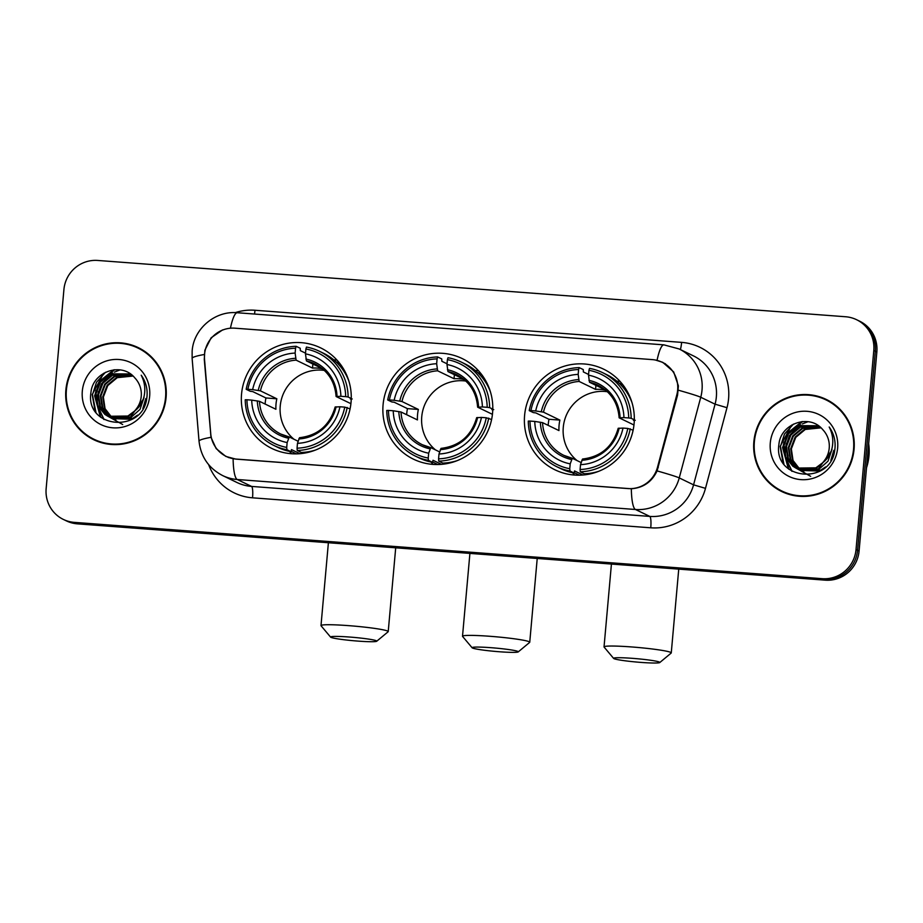 <?xml version="1.0" encoding="UTF-8"?>
<svg xmlns="http://www.w3.org/2000/svg" width="923" height="923" viewBox="0 0 923 923"><rect width="100%" height="100%" fill="white"/><g stroke="black" fill="none" stroke-linecap="round" stroke-linejoin="round"><path stroke-width="1.38" d="M383.08 404.736A55.899 54.757 -64.2 0 0 413.492 459.181A55.899 54.757 -64.2 0 0 492.57 412.973A55.899 54.757 -64.2 0 0 462.158 358.539A55.899 54.757 -64.2 0 0 383.08 404.736M524.599 415.385A55.899 54.757 -64.2 0 0 555.011 469.83A55.899 54.757 -64.2 0 0 634.101 423.634A55.899 54.757 -64.2 0 0 603.677 369.188A55.899 54.757 -64.2 0 0 524.599 415.385M241.549 394.075A55.899 54.757 -64.2 0 0 271.973 448.52A55.899 54.757 -64.2 0 0 351.052 402.324A55.899 54.757 -64.2 0 0 320.639 347.879A55.899 54.757 -64.2 0 0 241.549 394.075M204.537 354.374A28.475 27.898 -64.2 0 0 204.525 359.324L210.732 433.625A28.475 27.898 -64.2 0 0 226.239 456.412A28.475 27.898 -64.2 0 0 236.115 459.066L627.952 488.567A28.475 27.898 -64.2 0 0 657.499 467.257L676.801 394.882A28.475 27.898 -64.2 0 0 662.16 362.266A28.475 27.898 -64.2 0 0 652.296 359.612L234.961 328.184A28.475 27.898 -64.2 0 0 204.537 354.374M65.879 389.898A51.146 50.107 -64.2 0 0 93.719 439.717A51.146 50.107 -64.2 0 0 166.082 397.444A51.146 50.107 -64.2 0 0 138.242 347.613A51.146 50.107 -64.2 0 0 65.879 389.898M81.985 431.064A51.146 50.107 -64.2 0 0 94.481 440.075M753.86 441.69A51.146 50.107 -64.2 0 0 781.7 491.521A51.146 50.107 -64.2 0 0 854.063 449.236A51.146 50.107 -64.2 0 0 826.235 399.417A51.146 50.107 -64.2 0 0 753.86 441.69M769.967 482.856A51.146 50.107 -64.2 0 0 782.462 491.878M655.411 360.028L662.749 362.335L673.652 371.9L678.393 385.895L677.586 395.056L657.095 470.915C651.834 481.921 643.239 487.875 631.32 488.763L235.78 459.112L225.835 456.435L216.178 448.613L210.998 437.329L204.283 359.416L204.86 350.244L211.159 337.772L222.628 329.88M63.364 519.43L66.421 520.907A31.636 30.99 -64.2 0 0 77.394 523.849L825.289 580.163A31.636 30.99 -64.2 0 0 859.082 551.066L876.85 351.998L875.327 351.259A31.636 30.99 -64.2 0 0 858.102 320.443A31.636 30.99 -64.2 0 1 875.327 351.259L857.559 550.327L875.327 351.259L873.793 350.521A31.636 30.99 -64.2 0 0 856.579 319.704A31.636 30.99 -64.2 0 0 845.606 316.751L97.711 260.448A31.636 30.99 -64.2 0 0 63.918 289.545L46.15 488.613A31.636 30.99 -64.2 0 0 63.364 519.43A31.636 30.99 -64.2 0 0 74.336 522.372L822.231 578.686A31.636 30.99 -64.2 0 0 856.025 549.589L873.793 350.521M825.289 580.163L823.766 579.425A31.636 30.99 -64.2 0 0 857.559 550.327A31.636 30.99 -64.2 0 1 823.766 579.425L75.859 523.11L823.766 579.425L822.231 578.686M64.898 520.168A31.636 30.99 -64.2 0 0 75.859 523.11A31.636 30.99 -64.2 0 1 64.898 520.168M826.996 399.786A51.146 50.107 -64.2 0 0 812.159 395.598M139.004 347.994A51.146 50.107 -64.2 0 0 124.178 343.794M876.85 351.998A31.636 30.99 -64.2 0 0 859.636 321.181L856.579 319.704M151.51 357.016A50.627 49.588 -64.2 0 0 139.546 348.825L138.023 348.086A50.627 49.588 -64.2 0 0 66.398 389.933A50.627 49.588 -64.2 0 0 93.938 439.244A50.627 49.588 -64.2 0 0 165.563 397.398A50.627 49.588 -64.2 0 0 138.023 348.086M122.69 424.522L107.01 415.777M101.461 403.928L101.034 397.501M115.871 420.092L114.371 419.33M114.071 419.169L113.194 418.661M112.918 418.477L112.064 417.9M111.787 417.704L104.518 408.531L102.753 396.798L107.149 385.295L116.667 377.369L132.82 375.846M115.571 419.942L114.683 419.469M114.383 419.296L113.517 418.765M113.241 418.581L112.398 417.992M112.121 417.784L105.049 408.658L103.364 397.098L107.749 385.595L117.267 377.669L133.027 376.042M145.811 398.563L142.857 408.566M137.562 415.142L132.716 418.384L111.948 418.165M111.648 418.004L110.772 417.484M110.495 417.3L102.199 407.608L100.33 395.632L104.714 384.13L114.244 376.203L132.012 375.153M146.422 398.851L146.215 400.697M131.977 419.296L112.848 418.627M113.148 418.765L112.26 418.292M111.96 418.131L111.095 417.6M110.806 417.415L102.811 407.897L100.942 395.921L105.326 384.418L114.844 376.492L132.208 375.315M143.134 399.509L130.293 417.208L109.514 416.988M109.226 416.827L107.345 415.65L99.776 406.432L97.907 394.456L102.291 382.953L111.821 375.026L131.158 374.565M144 397.686L140.008 409.385L130.893 417.508L110.414 417.45M110.725 417.6L109.825 417.127M109.537 416.954L100.388 406.731L98.519 394.756L102.903 383.241L112.421 375.315L131.447 374.738M134.423 411.15A23.836 23.352 -64.2 0 0 134.781 377.853C121.617 361.447 92.727 371.831 90.973 392.333C84.812 428.56 142.915 433.798 146.815 398.021L147.022 396.244C147.634 388.479 145.696 381.464 141.207 375.211C144.669 381.949 145.626 388.975 144.08 396.302C142.615 402.52 139.396 407.47 134.423 411.15L127.87 416.042L107.991 416.285L104.922 414.473L97.353 405.266L95.484 393.29L99.869 381.776L109.387 373.85L129.958 373.953L131.608 374.83M137.123 408.877L128.47 416.331L107.991 416.285M108.303 416.423L105.534 414.773L97.965 405.555L96.096 393.579L100.48 382.076L109.999 374.15L130.258 374.103M82.309 391.133A34.382 33.678 -64.2 0 0 112.929 427.822A34.382 33.678 -64.2 0 0 149.653 396.198A34.382 33.678 -64.2 0 0 119.032 359.509A34.382 33.678 -64.2 0 0 82.309 391.133M93.938 439.244L95.473 439.983A50.627 49.588 -64.2 0 0 109.306 444.275M95.946 412.35L92.473 394.732L96.477 382.284L105.453 372.304M100.872 417.392L94.896 395.898L95.992 390.314M100.572 380.841L114.671 369.742M104.091 419.561L97.711 406.039M97.434 404.262L97.319 397.075L98.415 391.49M102.995 382.018L112.71 373.065M114.36 372.154L120.025 369.904M95.081 411.104L92.173 394.583L103.722 373.25M100.388 417L94.596 395.759L100.261 380.726L113.806 369.823M103.745 419.354L97.261 405.07M96.996 403.005L97.019 396.925L101.484 383.714L111.418 373.538M839.492 408.808A50.627 49.588 -64.2 0 0 827.527 400.628L826.004 399.89A50.627 49.588 -64.2 0 0 754.379 441.736A50.627 49.588 -64.2 0 0 781.931 491.036A50.627 49.588 -64.2 0 0 853.544 449.201A50.627 49.588 -64.2 0 0 826.004 399.89M866.512 467.765A52.738 51.653 -64.2 0 0 868.981 455.812A52.738 51.653 -64.2 0 0 868.67 443.663M810.671 476.326L794.991 467.569M789.442 455.72L789.015 449.305M803.852 471.884L802.352 471.134M802.052 470.972L801.187 470.453M800.899 470.28L800.056 469.703M799.78 469.495L792.499 460.335L790.746 448.601L795.13 437.098L804.648 429.172L820.801 427.649M803.552 471.745L802.664 471.261M802.375 471.099L801.499 470.568M801.222 470.384L800.379 469.795M800.103 469.588L793.042 460.462L791.346 448.901L795.73 437.387L805.26 429.46L821.02 427.845M833.792 450.355L830.838 460.369M825.543 466.934L820.697 470.188L799.929 469.969M799.63 469.795L798.764 469.288M798.476 469.103L790.192 459.412L788.323 447.436L792.707 435.921L802.225 427.995L819.993 426.957M834.404 450.655L834.196 452.489M819.959 471.099L800.829 470.418M801.129 470.568L800.241 470.095M799.941 469.922L799.076 469.392M798.799 469.207L790.792 459.7L788.923 447.724L793.307 436.221L802.825 428.295L820.189 427.118M831.127 451.312L818.274 469.011L798.407 469.253L795.938 467.742L788.369 458.523L786.5 446.547L790.884 435.045L800.403 427.118L819.428 426.53M797.207 468.63L795.326 467.453L787.757 458.235L785.888 446.259L790.284 434.756L799.803 426.83L819.139 426.368M831.981 449.478L828 461.177L818.874 469.299L798.407 469.253M798.707 469.392L797.818 468.919M822.405 462.954A23.836 23.352 -64.2 0 0 822.762 429.645C809.598 413.25 780.708 423.622 778.954 444.136C772.793 480.364 830.908 485.59 834.796 449.824L835.003 448.047C835.615 440.271 833.677 433.256 829.189 427.014C832.661 433.741 833.607 440.779 832.061 448.093C830.596 454.312 827.389 459.273 822.405 462.954L815.851 467.834L795.972 468.076L792.903 466.277L785.335 457.058L783.465 445.082L787.85 433.579L797.38 425.653L817.94 425.745L819.589 426.634M825.116 460.681L816.451 468.134L795.972 468.076M796.284 468.226L793.515 466.565L785.946 457.358L784.077 445.382L788.461 433.868L797.98 425.941L818.24 425.895M770.29 442.925A34.382 33.678 -64.2 0 0 800.922 479.625A34.382 33.678 -64.2 0 0 837.646 448.001A34.382 33.678 -64.2 0 0 807.014 411.312A34.382 33.678 -64.2 0 0 770.29 442.925M781.931 491.036L783.454 491.774A50.627 49.588 -64.2 0 0 797.299 496.078M783.927 464.154L780.454 446.524L784.469 434.075L793.434 424.107M788.853 469.196L782.889 447.701L783.973 442.117M788.554 432.645L802.652 421.534M792.072 471.365L785.704 457.843M785.415 456.054L785.311 448.878L786.396 443.282M790.988 433.822L800.691 424.868M802.341 423.957L808.017 421.696M783.062 462.908L780.154 446.386L791.703 425.053M788.369 468.803L782.577 447.551L788.242 432.518L801.787 421.615M791.726 471.157L785.254 456.862M784.988 454.797L785 448.728L789.465 435.518L799.399 425.33M357.87 641.093A23.202 1.684 -174.9 0 0 376.711 641.243A23.202 1.684 -174.9 0 0 349.471 637.032A23.202 1.684 -174.9 0 0 330.619 637.135A23.202 1.684 -174.9 0 0 357.87 641.093M330.619 637.135L321.066 625.771A33.747 2.446 5.1 0 1 320.996 625.586A33.747 2.446 5.1 0 1 348.502 625.632A33.747 2.446 5.1 0 1 388.225 631.586A33.747 2.446 5.1 0 1 388.121 631.759L376.711 641.243M324.342 370.411A39.02 38.224 -64.2 0 0 280.234 406.028A39.02 38.224 -64.2 0 0 293.987 439.256M299.94 453.689L291.495 449.616L290.987 451.67L286.903 449.697L286.707 447.413A50.2 49.173 -64.2 0 1 246.937 399.763L251.714 400.121A45.354 44.419 -64.2 0 0 287.145 442.555L289.257 436.971L298.094 441.24M265.109 404.043A50.096 49.069 115.8 0 1 265.178 403.189A50.096 49.069 115.8 0 1 265.928 397.963L252.752 391.594L250.26 391.283L246.176 389.31L247.872 389.275A50.2 49.173 -64.2 0 1 295.568 348.213L295.129 353.071A45.354 44.419 -64.2 0 0 252.648 389.644L260.436 390.856L276.842 398.794A39.02 38.224 -64.2 0 0 276.023 403.997A39.02 38.224 -64.2 0 0 275.908 409.27L259.501 401.332L251.714 400.121M295.568 348.213L296.133 346.298L300.217 348.271L300.333 350.625L305.525 353.14M352.217 398.967L350.336 398.944L351.236 399.382M348.929 381.245A52.311 51.238 -64.2 0 0 323.546 353.267L319.462 351.294A52.311 51.238 -64.2 0 0 306.471 347.071L305.894 348.998A50.2 49.173 -64.2 0 1 345.675 396.648L348.133 396.982A52.311 51.238 -64.2 0 0 319.462 351.294M350.082 408.854L344.741 407.124A50.2 49.173 -64.2 0 1 297.044 448.186L297.241 450.482L301.325 452.455A52.311 51.238 -64.2 0 0 315.689 449.986M246.937 399.763L245.241 399.786A52.311 51.238 -64.2 0 0 273.912 445.474L277.996 447.459A52.311 51.238 -64.2 0 0 290.987 451.67M348.133 396.982L351.259 398.505M297.241 450.482A52.311 51.238 -64.2 0 0 347.198 407.458M273.912 445.474A52.311 51.238 -64.2 0 0 286.903 449.697M345.675 396.648L340.887 396.29A45.354 44.419 -64.2 0 0 305.467 353.844L305.894 348.998M297.044 448.186L297.471 443.34A45.354 44.419 -64.2 0 0 339.952 406.766L344.741 407.124M287.145 442.555L286.707 447.413M305.467 353.844L306.436 360.928L322.289 368.589M350.913 403.686L336.18 396.555L340.887 396.29M335.164 406.951C329.869 425.226 317.974 435.483 299.49 437.721L297.471 443.34M339.952 406.766L335.245 407.031M336.18 396.555L337.033 396.348A40.566 39.735 -64.2 0 0 305.905 359.047M259.501 401.332A39.02 38.224 -64.2 0 0 280.857 434.075A39.02 38.224 -64.2 0 0 289.164 436.948L289.257 436.971M305.501 452.166L306.632 452.72M296.133 346.298A52.311 51.238 -64.2 0 0 246.176 389.31M252.648 389.644L247.872 389.275M312.874 364.043L312.516 368.081L296.11 360.143L295.129 353.071M312.516 368.081A39.02 38.224 115.8 0 1 322.531 368.796M276.842 398.794L265.928 397.963M305.005 452.224L304.925 453.043M291.726 453.758A54.838 53.719 115.8 0 1 289.464 451.382M333.734 359.82A54.838 53.719 115.8 0 1 337.01 360.12M499.401 651.753A23.202 1.684 -174.9 0 0 518.23 651.903A23.202 1.684 -174.9 0 0 491.001 647.692A23.202 1.684 -174.9 0 0 472.138 647.784A23.202 1.684 -174.9 0 0 499.401 651.753M472.138 647.784L462.585 636.432A33.747 2.446 5.1 0 1 462.515 636.247A33.747 2.446 5.1 0 1 490.021 636.293A33.747 2.446 5.1 0 1 529.744 642.246A33.747 2.446 5.1 0 1 529.64 642.408L518.23 651.903M465.861 381.061A39.02 38.224 -64.2 0 0 421.753 416.688A39.02 38.224 -64.2 0 0 435.506 449.916M441.459 464.35L433.014 460.265L432.518 462.331L428.434 460.358L428.237 458.062A50.2 49.173 -64.2 0 1 388.456 410.412L393.244 410.77A45.354 44.419 -64.2 0 0 428.664 453.216L430.776 447.62L439.613 451.901M406.639 414.704A50.096 49.069 115.8 0 1 406.708 413.839A50.096 49.069 115.8 0 1 407.447 408.624L394.271 402.255L391.79 401.943L387.695 399.959L389.391 399.936A50.2 49.173 -64.2 0 1 437.087 358.874L436.66 363.72A45.354 44.419 -64.2 0 0 394.179 400.294L401.966 401.517L418.373 409.443A39.02 38.224 -64.2 0 0 417.554 414.658A39.02 38.224 -64.2 0 0 417.438 419.919L401.032 411.993L393.244 410.77M437.087 358.874L437.652 356.947L441.748 358.92L441.852 361.285L447.044 363.8M493.736 409.616L491.867 409.604L492.767 410.031M490.448 391.894A52.311 51.238 -64.2 0 0 465.065 363.927L460.981 361.943A52.311 51.238 -64.2 0 0 447.99 357.732L447.413 359.647A50.2 49.173 -64.2 0 1 487.194 407.297L489.651 407.643A52.311 51.238 -64.2 0 0 460.981 361.943M491.601 419.515L486.259 417.773A50.2 49.173 -64.2 0 1 438.563 458.846L438.76 461.131L442.844 463.104A52.311 51.238 -64.2 0 0 457.22 460.635M388.456 410.412L386.76 410.447A52.311 51.238 -64.2 0 0 415.431 456.135L419.527 458.108A52.311 51.238 -64.2 0 0 432.518 462.331M489.651 407.643L492.79 409.154M438.76 461.131A52.311 51.238 -64.2 0 0 488.717 418.119M415.431 456.135A52.311 51.238 -64.2 0 0 428.434 460.358M487.194 407.297L482.406 406.939A45.354 44.419 -64.2 0 0 446.986 364.504L447.413 359.647M438.563 458.846L439.002 453.989A45.354 44.419 -64.2 0 0 481.471 417.415L486.259 417.773M428.664 453.216L428.237 458.062M446.986 364.504L447.955 371.577L463.808 379.249M492.432 414.335L477.71 407.216L482.406 406.939M476.683 417.611C471.388 435.875 459.504 446.132 441.009 448.382L439.002 453.989M481.471 417.415L476.776 417.692M477.71 407.216L478.552 407.008A40.566 39.735 -64.2 0 0 447.424 369.708M430.729 447.609L422.376 444.736A39.02 38.224 -64.2 0 0 430.683 447.609M447.02 462.827L448.163 463.369M437.652 356.947A52.311 51.238 -64.2 0 0 387.695 399.959M394.179 400.294L389.391 399.936M454.393 374.692L454.035 378.73L437.629 370.804L436.66 363.72M454.035 378.73A39.02 38.224 115.8 0 1 464.05 379.445M418.373 409.443L407.447 408.624M446.524 462.873L446.455 463.704M433.245 464.419A54.838 53.719 115.8 0 1 430.983 462.031M475.253 370.469A54.838 53.719 115.8 0 1 478.529 370.769M640.92 662.402A23.202 1.684 -174.9 0 0 659.76 662.552A23.202 1.684 -174.9 0 0 632.52 658.341A23.202 1.684 -174.9 0 0 613.657 658.445A23.202 1.684 -174.9 0 0 640.92 662.402M613.657 658.445L604.115 647.081A33.747 2.446 5.1 0 1 604.034 646.896A33.747 2.446 5.1 0 1 631.54 646.942A33.747 2.446 5.1 0 1 671.263 652.896A33.747 2.446 5.1 0 1 671.159 653.069L659.76 662.552M607.38 391.721A39.02 38.224 -64.2 0 0 563.272 427.349A39.02 38.224 -64.2 0 0 577.025 460.565M582.99 475.01L574.544 470.926L574.037 472.991L569.952 471.007L569.756 468.722A50.2 49.173 -64.2 0 1 529.987 421.073L534.763 421.43A45.354 44.419 -64.2 0 0 570.195 463.865L572.295 458.281L581.144 462.55M548.158 425.353A50.096 49.069 115.8 0 1 548.227 424.499A50.096 49.069 115.8 0 1 548.966 419.273L535.79 412.904L533.309 412.593L529.225 410.62L530.921 410.597A50.2 49.173 -64.2 0 1 578.606 369.523L578.179 374.38A45.354 44.419 -64.2 0 0 535.698 410.954L543.485 412.166L559.892 420.103A39.02 38.224 -64.2 0 0 559.073 425.307A39.02 38.224 -64.2 0 0 558.957 430.579L542.551 422.642L534.763 421.43M578.606 369.523L579.183 367.608L583.267 369.581L583.371 371.946L588.574 374.45M635.255 420.277L633.386 420.253L634.286 420.692M631.978 402.555A52.311 51.238 -64.2 0 0 606.584 374.576L602.5 372.604A52.311 51.238 -64.2 0 0 589.509 368.381L588.943 370.308A50.2 49.173 -64.2 0 1 628.713 417.957L631.17 418.292A52.311 51.238 -64.2 0 0 602.5 372.604M633.132 430.176L627.778 428.434A50.2 49.173 -64.2 0 1 580.082 469.495L580.279 471.791L584.363 473.764A52.311 51.238 -64.2 0 0 598.739 471.295M529.987 421.073L528.291 421.096A52.311 51.238 -64.2 0 0 556.961 466.796L561.046 468.769A52.311 51.238 -64.2 0 0 574.037 472.991M631.17 418.292L634.309 419.815M580.279 471.791A52.311 51.238 -64.2 0 0 630.236 428.768M556.961 466.796A52.311 51.238 -64.2 0 0 569.952 471.007M628.713 417.957L623.936 417.6A45.354 44.419 -64.2 0 0 588.505 375.153L588.943 370.308M580.082 469.495L580.521 464.65A45.354 44.419 -64.2 0 0 623.002 428.076L627.778 428.434M570.195 463.865L569.756 468.722M588.505 375.153L589.485 382.237L605.338 389.898M633.963 424.995L619.229 417.865L623.936 417.6M618.202 428.26C612.918 446.536 601.023 456.793 582.528 459.031L580.521 464.65M623.002 428.076L618.295 428.353M619.229 417.865L620.083 417.658A40.566 39.735 -64.2 0 0 588.943 380.357M542.551 422.642A39.02 38.224 -64.2 0 0 563.907 455.385L572.295 458.281M588.551 473.476L589.682 474.03M579.183 367.608A52.311 51.238 -64.2 0 0 529.225 410.62M535.698 410.954L530.921 410.597M595.923 385.353L595.554 389.391L579.148 381.453L578.179 374.38M595.554 389.391A39.02 38.224 115.8 0 1 605.58 390.106M559.892 420.103L548.966 419.273M588.043 473.534L587.974 474.353M574.775 475.068A54.838 53.719 115.8 0 1 572.502 472.691M616.783 381.13A54.838 53.719 115.8 0 1 620.048 381.43M657.499 467.257L658.237 467.615M676.801 394.882L677.54 395.24M235.203 312.643A52.738 51.653 115.8 0 1 254.979 310.255L681.612 342.375A10.545 1.973 -85.7 0 1 680.378 349.575M681.612 342.375A52.738 51.653 115.8 0 1 728.582 398.655A52.738 51.653 115.8 0 1 726.989 407.689L705.484 488.348A52.738 51.653 115.8 0 1 650.761 527.806L252.544 497.82A52.738 51.653 115.8 0 1 208.644 464.65M678.393 390.21A36.908 1.431 14.9 0 1 700.753 397.259L715.071 404.182A42.181 41.327 -64.2 0 0 716.352 396.948A42.181 41.327 -64.2 0 0 693.392 355.863L679.074 348.94A42.181 41.327 115.8 0 1 702.022 390.025A42.181 41.327 115.8 0 1 700.753 397.259L679.247 477.918A42.181 41.327 115.8 0 1 635.462 509.484L237.246 479.499A36.908 6.923 -85.7 0 1 233.104 458.777M657.061 360.351A36.908 6.923 -85.7 0 1 663.949 344.867L237.315 312.747C215.036 310.532 193.565 328.865 192.146 351.121L192.122 358.389A36.908 3.83 -4.8 0 1 204.248 354.501M631.32 488.763A36.908 6.923 94.3 0 0 635.462 509.484L649.78 516.407A42.181 41.327 -64.2 0 0 693.565 484.84L715.071 404.182L726.989 407.689M657.095 470.915A36.908 1.431 14.9 0 1 679.247 477.918L693.565 484.84L705.484 488.348M192.122 358.389L199.033 441.182A36.908 3.83 -4.8 0 1 210.998 437.329M252.544 497.82A10.545 1.973 -85.7 0 0 251.564 486.421L237.246 479.499A42.181 41.327 115.8 0 1 222.628 475.564L236.946 482.487A42.181 41.327 -64.2 0 0 251.564 486.421L649.78 516.407A10.545 1.973 -85.7 0 1 650.761 527.806M237.315 312.747A36.908 6.923 94.3 0 0 230.438 328.219M74.336 522.372L77.394 523.849M856.025 549.589L859.082 551.066M254.979 310.255A10.545 1.973 -85.7 0 1 254.506 314.039M298.764 438.967A40.566 39.735 -64.2 0 0 336.099 406.824M257.309 400.894A40.566 39.735 -64.2 0 0 288.438 438.194M336.099 396.486C334.899 381.534 327.803 370.642 314.835 363.812A39.02 38.224 -64.2 0 0 306.436 360.928M295.568 358.274A40.566 39.735 -64.2 0 0 258.244 390.417M296.11 360.143A39.02 38.224 -64.2 0 0 260.436 390.856M401.032 411.993A39.02 38.224 -64.2 0 0 422.376 444.736M440.294 449.628A40.566 39.735 -64.2 0 0 477.618 417.484M398.828 411.543A40.566 39.735 -64.2 0 0 429.956 448.843M477.618 407.135C476.418 392.183 469.322 381.291 456.354 374.473A39.02 38.224 -64.2 0 0 447.955 371.577M437.098 368.923A40.566 39.735 -64.2 0 0 399.763 401.067M437.629 370.804A39.02 38.224 -64.2 0 0 401.966 401.517M563.907 455.385A39.02 38.224 -64.2 0 0 572.202 458.258M581.813 460.277A40.566 39.735 -64.2 0 0 619.148 428.134M540.347 422.203A40.566 39.735 -64.2 0 0 571.487 459.504M619.137 417.796C617.937 402.843 610.853 391.952 597.873 385.122A39.02 38.224 -64.2 0 0 589.485 382.237M578.617 379.584A40.566 39.735 -64.2 0 0 541.282 411.727M579.148 381.453A39.02 38.224 -64.2 0 0 543.485 412.166M226.239 456.412L228.846 457.67M662.16 362.266L665.529 363.893M679.074 348.94L663.949 344.867M199.033 441.182C200.833 456.793 208.69 468.249 222.628 475.564M395.702 547.824L388.225 631.586M339.976 363.674L335.857 361.689M289.211 436.948L280.857 434.075M296.364 453.874L291.091 451.324M328.392 542.747L320.996 625.586M537.221 558.473L529.744 642.246M481.506 374.334L477.387 372.338M437.883 464.534L432.622 461.985M469.911 553.408L462.515 636.247M678.74 569.133L671.263 652.896M623.025 384.983L618.906 382.999M579.402 475.183L574.141 472.634M611.43 564.057L604.034 646.896"/></g></svg>

